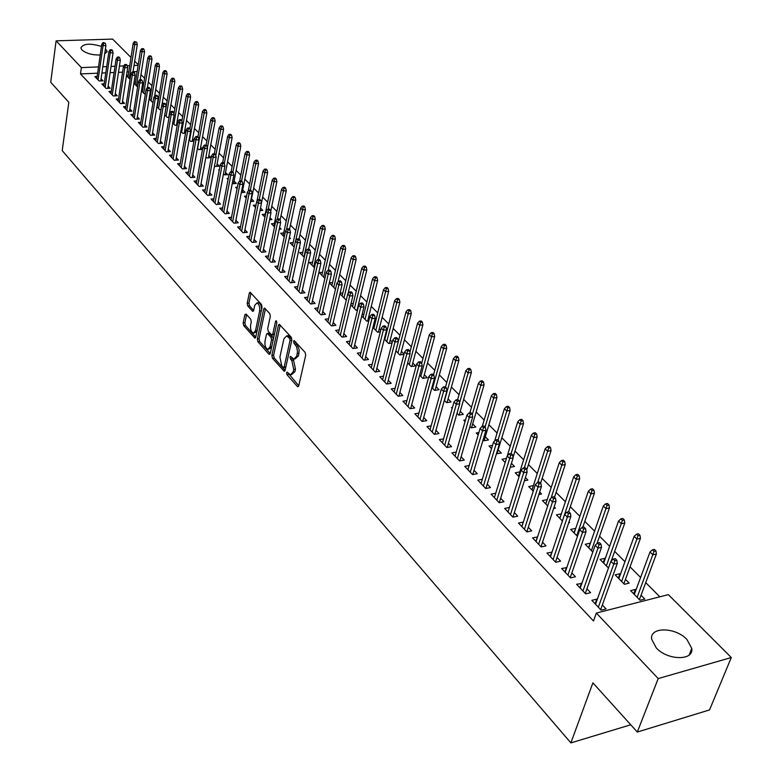 <?xml version="1.0" encoding="UTF-8"?>
<svg xmlns="http://www.w3.org/2000/svg" width="782" height="782" viewBox="0 0 782 782"><rect width="100%" height="100%" fill="white"/><g stroke="black" fill="none" stroke-linecap="round" stroke-linejoin="round"><path stroke-width="1.17" d="M286.535 372.721L286.945 374.656L297.336 386.435L297.854 386.767L298.714 385.868L305.713 355.224L305.097 352.399L294.179 340.571L293.563 341.226L293.983 343.181L296.593 346.729L297.512 351.636L296.701 356.191L293.934 359.143L290.63 356.406L290.024 357.051L290.445 358.997L291.794 360.502L293.719 369.436L293.142 371.968L290.435 374.852L287.121 372.085L286.535 372.721M288.255 373.2L298.734 385.741M295.293 341.626L297.121 344.432L295.342 344.667M291.754 357.501L293.563 360.248L291.794 360.502M105.443 48.738L107.036 51.241L104.661 54.056M100.233 54.994C92.315 55.151 86.216 53.479 81.934 49.97L80.849 47.956C83.224 43.538 90.096 43.03 101.474 46.441M686.909 639.451L691.777 648.454C693.898 660.907 667.564 660.575 656.264 647.897L651.611 639.099C649.666 626.656 675.492 626.998 686.909 639.451M246.115 314.061L244.874 314.696L243.163 323.015L243.73 325.683L254.922 338.137L255.734 337.238L262.048 307.189L261.471 304.481L250.103 292.214L249.292 293.152L247.2 303.338L247.767 306.016L252.83 311.432L253.651 310.503L254.697 305.449L256.907 302.947C259.125 304.12 260.044 306.788 259.653 310.923L255.509 330.698L253.358 333.122C251.139 331.939 250.23 329.29 250.602 325.165L251.286 321.901L250.709 319.212L246.115 314.061M97.613 73.195L80.497 73.909L593.499 620.996L596.343 613.059L668.346 594.633L731.287 657.535L658.2 678.571L596.343 613.059M80.497 73.909L81.377 67.594L56.108 40.83L112.608 39.1L131.005 57.487M731.287 657.535L709.538 709.929L637.31 732.05L592.893 682.842L570.88 742.9L62.218 150.623L68.816 102.305L50.713 82.247L56.108 40.83M637.31 732.05L658.2 678.571M271.872 355.497L272.459 358.234L284.237 371.333L285.068 370.433L291.852 339.975L291.246 337.189L279.301 324.286L278.441 325.224L271.872 355.497L273.622 355.253L274.208 357.99L285.098 370.316M268.92 354.226L257.913 341.763L257.346 339.065L263.69 308.998L264.521 308.049L269.741 313.572L270.328 316.299L267.698 328.606L268.285 331.333L271.921 335.165L272.762 334.237L275.538 321.392L276.134 320.737L276.877 322.868L270.22 353.63L268.92 354.226L270.073 354.06M570.88 742.9L630.751 724.777M104.162 83.85L101.895 83.948L106.137 88.425L110.086 88.239L108.121 86.176M133.888 83.312L137.593 86.968M134.015 82.511L135.452 82.442M118.522 98.894L116.186 99.011L120.545 103.615L124.534 103.41L122.53 101.298M149.098 98.835L152.177 101.983L153.096 101.943M149.333 97.359L150.095 97.32M133.282 114.368L130.877 114.504L135.374 119.235L139.401 119.011L137.339 116.85M164.748 114.817L167.289 117.427L169.059 117.32M148.472 130.291L145.999 130.438L150.623 135.306L154.689 135.051L152.578 132.842M185.725 131.943L184.689 130.887M180.857 131.278L182.832 133.302L185.52 133.136M164.112 146.674L161.561 146.84L166.322 151.855L170.417 151.571L168.267 149.313M202.558 149.069L200.671 147.153M197.455 148.238L198.833 149.636L202.499 149.391M180.212 163.536L177.582 163.721L182.48 168.892L186.624 168.58L184.415 166.263M214.571 165.706L215.294 166.458L219.351 166.155L217.122 163.888M196.8 180.906L194.083 181.121L199.136 186.439L203.31 186.106L201.052 183.731M232.205 183.731L236.35 183.447L234.072 181.131M228.07 179.498L227.112 178.531L228.276 178.433M213.887 198.804L211.091 199.048L216.291 204.532L220.514 204.161L218.198 201.736M250.563 201.551L253.857 201.267L251.521 198.892M246.213 198.032L244.434 196.214L246.604 196.028M231.521 217.259L228.627 217.523L233.994 223.183L238.256 222.782L235.881 220.289M269.526 219.85L271.901 219.625L269.976 217.67M264.932 217.152L262.283 214.444L265.215 214.17M249.702 236.291L246.711 236.584L252.244 242.42L256.545 241.99L254.121 239.439M289.135 238.706L290.513 238.569L289.408 237.435M284.267 236.897L280.679 233.241L283.71 232.938M268.47 255.929L265.372 256.261L271.09 262.283L275.43 261.814L272.938 259.194M304.247 257.307L299.662 252.625L302.8 252.293M287.854 276.202L284.648 276.564L290.552 282.791L294.931 282.282L292.37 279.594M324.892 278.392L319.261 272.635L322.507 272.273M307.883 297.15L304.55 297.551L310.659 303.983L315.078 303.436L312.448 300.669M339.945 293.768L345.693 299.633L346.416 299.545M340.072 293.23L342.858 292.898M328.587 318.792L325.126 319.232L331.441 325.889L335.908 325.292L333.2 322.458M369.348 318.773L368.439 317.844M361.743 316.026L366.807 321.197L368.821 320.933M362.125 314.432L363.894 314.198M349.994 341.167L346.406 341.666L352.936 348.547L357.442 347.902L354.666 344.989M392.29 342.115L390.228 340.023M384.294 339.065L388.634 343.493L392.056 343.005M384.998 336.309L385.634 336.221M372.164 364.314L368.43 364.871L375.184 371.988L379.739 371.303L376.875 368.302M407.657 362.926L411.215 366.553L415.653 365.888L412.769 362.956M395.115 388.283L391.225 388.898L398.224 396.279L402.818 395.536L399.876 392.447M431.879 387.667L434.587 390.433L439.064 389.71L436.102 386.699M418.908 413.111L414.841 413.795L422.094 421.439L426.737 420.648L423.707 417.461M456.991 413.316L458.799 415.154L463.315 414.382L460.266 411.283M452.192 408.409L451.439 407.647L452.455 407.481M443.57 438.839L439.328 439.601L446.854 447.529L451.537 446.678L448.409 443.394M483.061 439.943L483.882 440.784L488.447 439.953L485.299 436.757M478.183 434.958L476.267 432.993L478.907 432.524M469.171 465.525L464.733 466.375L472.533 474.596L477.264 473.687L474.039 470.305M510.226 467.294L514.507 466.473L511.448 463.355M505.182 462.533L501.995 459.288L506.443 458.438M495.759 493.217L491.096 494.165L499.199 502.709L503.979 501.721L500.656 498.232M538.847 494.537L541.545 493.98L539.648 492.054M533.383 485.681L531.965 489.884M533.246 491.194L528.7 486.56L533.324 485.622M523.353 522.063L518.486 523.031L526.912 531.907L531.731 530.851L528.3 527.254M568.709 522.757L569.628 522.552L568.993 521.907M561.281 514.067L559.658 518.173M562.424 521.008L556.422 514.869L561.095 513.872M552.014 552.151L546.96 553.04L555.728 562.278L560.586 561.144L557.038 557.419M590.273 543.558L588.426 547.556M592.805 552.033L585.229 544.292L589.931 543.216M581.837 583.46L576.588 584.262L585.708 593.88L590.606 592.668L586.94 588.817M620.419 574.232L619.921 573.734L615.18 574.887L624.398 584.301L629.158 583.118L625.473 579.374M137.153 71.563L133.057 71.729M128.786 71.905L127.016 71.983M122.588 72.169L118.493 72.335M114.104 72.511L110.115 72.677M105.775 72.863L101.904 73.019M659.822 596.813L645.727 582.629M640.605 577.468L630.038 566.842M624.955 561.72L614.662 551.359M609.618 546.286L599.589 536.188M594.584 531.154L584.809 521.311M579.833 516.316L570.313 506.726M565.376 501.761L556.09 492.416M551.193 487.489L542.131 478.369M537.283 473.491L528.446 464.596M523.627 459.748L515.006 451.067M510.226 446.258L501.819 437.793M497.078 433.023L488.867 424.763M484.156 420.022L476.15 411.967M471.478 407.266L463.667 399.397M459.024 394.734L451.4 387.051M446.796 382.418L439.347 374.93M434.772 370.326L427.5 363.004M422.964 358.439L415.868 351.294M411.361 346.758L404.431 339.789M399.954 335.283L393.18 328.469M388.742 324.002L382.134 317.345M377.716 312.908L371.264 306.407M366.875 301.999L360.57 295.645M356.221 291.266L350.053 285.068M345.732 280.718L339.711 274.658M335.419 270.337L329.535 264.414M325.273 260.123L319.525 254.336M315.293 250.074L309.672 244.414M305.459 240.191L299.965 234.659M295.792 230.455L290.425 225.05M286.271 220.876L281.021 215.588M276.896 211.443L271.765 206.282M267.679 202.157L262.654 197.103M258.588 193.017L253.681 188.071M249.644 184.005L244.844 179.176M240.827 175.139L236.135 170.417M232.146 166.4L227.552 161.786M223.593 157.798L219.107 153.282M215.167 149.313L210.778 144.895M206.859 140.956L202.567 136.635M198.677 132.725L194.483 128.492M190.613 124.602L186.507 120.467M182.665 116.606L178.648 112.559M174.826 108.718L170.896 104.759M167.104 100.946L163.252 97.076M159.489 93.273L155.726 89.49M151.972 85.717L148.297 82.012M144.562 78.259L140.965 74.632M635.952 590.039L635.375 589.442L630.605 590.635L640.008 600.244L644.788 599.032L641.044 595.219M597.213 599.598L596.764 599.12L591.847 600.351L601.163 610.165L606.079 608.904L602.355 604.994M605.2 558.749L604.779 558.319L603.235 562.688M608.474 568.035L600.058 559.433L604.779 558.319M566.784 567.654L561.623 568.494L570.567 577.918L575.444 576.745L571.837 572.962M575.64 528.671L573.91 532.728M577.468 536.364L570.684 529.443L575.376 528.397M537.547 536.96L532.581 537.889L541.173 546.941L546.012 545.856L542.522 542.19M553.617 508.525L555.455 508.134L554.174 506.834M547.204 499.737L545.68 503.901M547.693 505.954L542.434 500.578L547.077 499.61M509.434 507.459L504.664 508.456L512.924 517.166L517.713 516.149L514.341 512.601M524.39 480.803L527.899 480.099L525.416 477.567M519.072 476.727L515.23 472.797L519.825 471.888M482.338 479.239L477.792 480.138L485.739 488.515L490.49 487.567L487.225 484.136M496.472 453.638L501.36 453.091L498.163 449.846M491.555 448.614L489.014 446.023L492.533 445.369M456.248 452.064L451.908 452.866L459.572 460.94L464.283 460.051L461.106 456.727M469.904 426.503L471.223 427.852L475.769 427.05L472.67 423.903M465.065 421.557L463.746 420.208L465.544 419.895M431.126 425.858L426.972 426.581L434.362 434.362L439.025 433.541L435.945 430.305M444.323 400.374L446.581 402.681L451.087 401.938L448.076 398.879M406.904 400.589L402.925 401.234L410.051 408.742L414.675 407.979L411.684 404.841M419.66 375.184L422.798 378.39L427.255 377.696L424.333 374.725M383.542 376.201L379.729 376.777L386.601 384.03L391.176 383.317L388.273 380.267M404.059 354.099L401.401 351.392M395.878 350.893L399.827 354.93L404.011 354.314M360.981 352.643L357.325 353.171L363.962 360.17L368.498 359.505L365.673 356.543M380.717 330.346L379.241 328.841M372.916 327.443L377.628 332.252L380.326 331.881M373.454 325.283L374.676 325.117M339.202 329.887L335.683 330.356L342.096 337.12L346.582 336.504L343.845 333.621M350.747 304.804L356.162 310.327L357.511 310.151M351.001 303.748L353.288 303.455M318.147 307.873L314.755 308.303L320.962 314.843L325.41 314.266L322.741 311.471M329.33 282.928L335.507 289.105M329.339 282.879L332.604 282.498M297.786 286.593L294.521 286.974L300.523 293.299L304.921 292.771L302.331 290.044M314.481 267.767L309.389 262.557L312.575 262.205M278.079 265.988L274.932 266.33L280.738 272.449L285.107 271.96L282.576 269.311M299.193 248.344L300.044 248.256L299.369 247.571M294.179 247.014L290.102 242.86L293.182 242.537M259.008 246.037L255.968 246.34L261.599 252.273L265.919 251.824L263.456 249.233M279.252 229.204L281.139 229.028L279.614 227.474M274.521 226.946L271.413 223.769L274.394 223.486M240.543 226.702L237.601 226.985L243.046 232.723L247.327 232.313L244.922 229.791M259.966 210.632L262.811 210.378L260.494 208.022M255.499 207.513L253.29 205.255L255.997 205.021M222.635 207.963L219.791 208.217L225.079 213.779L229.312 213.398L226.976 210.935M241.306 192.607L245.04 192.294L242.733 189.948M237.073 188.687L235.714 187.309L237.366 187.172M205.275 189.791L202.528 190.016L207.65 195.412L211.854 195.06L209.566 192.665M223.32 174.65L227.787 174.738L225.539 172.451M219.204 170.447L218.647 169.88L219.322 169.831M188.442 172.157L185.774 172.363L190.74 177.602L194.904 177.279L192.675 174.933M205.949 156.908L207.005 157.984L211.042 157.7L208.843 155.462M172.099 155.041L169.508 155.217L174.337 160.31L178.462 160.017L176.282 157.729M194.083 140.447L192.626 138.961M189.097 139.695L190.779 141.415L193.946 141.2M156.234 138.424L153.722 138.58L158.414 143.517L162.5 143.253L160.369 141.024M177.504 123.576L176.869 122.93M172.744 122.989L175.012 125.306L177.231 125.169M140.828 122.275L138.385 122.412L142.94 127.212L146.987 126.977L144.905 124.788M156.859 106.772L159.684 109.646L161.014 109.578M125.853 106.577L123.478 106.704L127.906 111.367L131.914 111.152L129.88 109.021M141.434 91.015L145.286 94.407M141.62 89.881L142.725 89.832M111.298 91.318L108.991 91.426L113.292 95.971L117.261 95.775L115.277 93.684M130.056 79.393L126.449 75.707M126.518 75.238L128.287 75.16M97.134 76.48L94.896 76.577L99.079 80.986L103.019 80.82L101.064 78.767M138.131 65.365L134.015 65.522M129.744 65.688L127.222 65.786M123.771 65.923L119.431 66.099M115.032 66.265L111.044 66.431M106.694 66.597L102.813 66.753M98.512 66.92L81.377 67.594M134.69 61.182L138.228 64.711M635.375 589.442L633.743 593.841M596.764 599.12L595.102 603.772M619.921 573.734L618.337 578.113M581.476 583.079L579.853 587.712M566.491 567.351L564.917 571.965M551.809 551.936L550.274 556.53M537.41 536.823L535.914 541.398M523.285 521.995L521.829 526.55M291.461 374.695L294.912 371.704L293.142 371.968M293.563 360.248L295.488 369.172L294.912 371.704M294.961 358.997L298.48 355.947L296.701 356.191M297.121 344.432L299.223 349.945L298.48 355.947M280.191 325.048L273.622 355.253M283.192 367.472L284.13 367.061L290.063 340.346L289.643 338.391L286.662 335.869L283.905 338.841L279.897 357.061L281.794 365.888L283.192 367.472M283.758 367.657L285.841 366.973M291.862 339.906L291.412 338.156L289.643 338.391M287.444 335.761L288.431 335.625L291.412 338.156M270.249 353.513L259.653 341.529L257.913 341.763M265.421 308.822L259.077 338.831L259.653 341.529M272.224 335.126L274.365 334.452M264.99 341.275C264.599 345.448 265.548 348.137 267.825 349.358L270.025 346.934L271.53 339.955L270.943 337.218L267.307 333.386L266.486 334.305L264.99 341.275M268.607 349.251L271.559 347.452M273.348 339.173L272.693 336.983L270.943 337.218M268.773 333.2L272.693 336.983M254.101 333.024L256.946 331.46M261.559 309.535C261.511 305.821 260.543 303.553 258.647 302.732L257.913 302.82M251.012 292.996L248.93 303.133L249.497 305.811L253.661 310.434M246.574 314.579L244.883 322.8L245.45 325.459L255.753 337.12M655.942 550.948L654.329 549.375L652.403 549.824L654.006 551.408L655.942 550.948L656.381 554.008L652.921 554.829L650.018 551.984L634.329 594.437M654.006 551.408L637.144 597.321M656.381 554.008L639.402 599.618M650.018 551.984L652.403 549.824M600.674 609.657L617.321 563.333L613.753 564.184L598.347 607.194M614.847 560.714L616.832 560.235L615.239 558.622L613.254 559.101L614.847 560.714L613.753 564.184L610.879 561.281L595.552 604.251M617.321 563.333L616.832 560.235M613.254 559.101L610.879 561.281M639.969 535.308L638.395 533.754L636.47 534.194L638.053 535.748L639.969 535.308L640.429 538.339L636.968 539.14L634.134 536.344L618.836 578.621M638.053 535.748L621.602 581.446M640.429 538.339L623.87 583.763M634.134 536.344L636.47 534.194M624.319 519.971L622.775 518.456L620.859 518.886L622.413 520.401L624.319 519.971L624.789 522.992L621.348 523.764L618.562 521.027L603.655 563.108M622.413 520.401L606.363 565.885M624.789 522.992L611.241 560.948M618.562 521.027L620.859 518.886M585.307 593.46L601.524 547.332L597.966 548.162L582.961 590.987M599.051 544.712L601.026 544.262L599.462 542.679L597.487 543.138L599.051 544.712L597.966 548.162L595.161 545.308L580.224 588.103M601.524 547.332L601.026 544.262M597.487 543.138L595.161 545.308M570.254 577.585L586.041 531.662L582.502 532.454L567.888 575.093M583.577 529.043L585.542 528.612L584.007 527.058L582.043 527.498L583.577 529.043L582.502 532.454L579.755 529.668L565.2 572.268M586.041 531.662L585.542 528.612M582.043 527.498L579.755 529.668M608.983 504.947L607.467 503.461L605.561 503.872L607.076 505.358L608.983 504.947L609.452 507.948L606.03 508.691L603.303 506.013L588.768 547.908M607.076 505.358L591.427 550.626M609.452 507.948L596.998 543.588M603.303 506.013L605.561 503.872M593.949 490.216L592.463 488.76L590.566 489.151L592.052 490.607L593.949 490.216L594.428 493.198L591.016 493.911L588.347 491.282L574.174 532.992M592.052 490.607L576.774 535.66M594.428 493.198L582.746 527.342M588.347 491.282L590.566 489.151M555.484 562.023L570.88 516.306L567.351 517.078L553.109 559.521M568.406 513.696L570.371 513.275L568.866 511.751L566.911 512.181L568.406 513.696L567.351 517.078L564.653 514.341L550.479 556.755M570.88 516.306L570.371 513.275M566.911 512.181L564.653 514.341M541.017 546.774L556.012 501.262L552.503 501.995L538.622 544.252M553.548 498.652L555.494 498.242L554.027 496.756L552.072 497.157L553.548 498.652L552.503 501.995L549.863 499.317L536.051 541.535M556.012 501.262L555.494 498.242M552.072 497.157L549.863 499.317M579.208 475.769L577.751 474.342L575.865 474.723L577.321 476.15L579.208 475.769L579.697 478.74L576.295 479.425L573.675 476.844L559.853 518.368M577.321 476.15L562.405 520.978M579.697 478.74L568.602 511.809M573.675 476.844L575.865 474.723M526.824 531.819L541.447 486.512L537.948 487.215L524.419 529.287M538.974 483.902L540.919 483.511L539.472 482.044L537.537 482.435L538.974 483.902L537.948 487.215L535.357 484.586L521.897 526.618M541.447 486.512L540.919 483.511M537.537 482.435L535.357 484.586M564.751 461.605L563.314 460.207L561.437 460.569L562.864 461.976L564.751 461.605L565.239 464.557L561.857 465.222L559.286 462.69L545.807 504.028M562.864 461.976L551.085 498.124M565.239 464.557L554.506 497.235M559.286 462.69L561.437 460.569M512.904 517.146L527.156 472.045L523.676 472.729L510.49 514.605M524.693 469.435L526.628 469.063L525.211 467.636L523.275 468.007L524.693 469.435L523.676 472.729L521.135 470.148L508.017 511.995M527.156 472.045L526.628 469.063M523.275 468.007L521.135 470.148M550.567 447.705L549.159 446.336L547.292 446.688L548.69 448.066L550.567 447.705L551.066 450.637L547.693 451.282L545.171 448.8L532.024 489.943M548.69 448.066L537.713 482.406M551.066 450.637L540.587 483.178M545.171 448.8L547.292 446.688M499.268 502.689L513.148 457.861L509.678 458.516L496.824 500.206M510.685 455.261L512.611 454.889L511.223 453.492L509.297 453.853L510.685 455.261L509.678 458.516L507.195 455.994L494.4 497.635M513.148 457.861L512.611 454.889M509.297 453.853L507.195 455.994M536.648 434.078L535.279 432.729L533.412 433.072L534.79 434.421L536.648 434.078L537.156 436.991L533.803 437.607L531.33 435.173L518.495 476.13M534.79 434.421L524.302 467.812M537.156 436.991L526.775 469.894M531.33 435.173L533.412 433.072M485.905 488.486L499.405 443.951L495.954 444.587L483.423 486.072M496.951 441.351L498.867 440.999L497.508 439.621L495.583 439.973L496.951 441.351L495.954 444.587L493.51 442.104L481.038 483.559M499.405 443.951L498.867 440.999M495.583 439.973L493.51 442.104M523.002 420.696L521.643 419.377L519.795 419.699L521.144 421.029L523.002 420.696L523.51 423.6L520.167 424.196L517.743 421.801L507.264 455.926M521.144 421.029L511.135 453.511M523.51 423.6L513.06 457.372M517.743 421.801L519.795 419.699M472.778 474.547L485.925 430.305L482.494 430.911L470.265 472.211M483.472 427.705L485.378 427.373L484.048 426.024L482.132 426.356L483.472 427.705L482.494 430.911L480.099 428.477L467.929 469.738M485.925 430.305L485.378 427.373M482.132 426.356L480.099 428.477M509.6 407.569L508.271 406.269L506.423 406.591L507.753 407.891L509.6 407.569L510.118 410.452L506.785 411.029L504.41 408.683L494.713 440.882M507.753 407.891L497.997 440.119M510.118 410.452L496.922 453.922M504.41 408.683L506.423 406.591M459.904 460.872L472.699 416.914L469.278 417.5L457.362 458.604M470.246 414.323L472.152 414.001L470.842 412.671L468.936 412.994L470.246 414.323L469.278 417.5L466.932 415.115L455.065 456.18M472.699 416.914L472.152 414.001M468.936 412.994L466.932 415.115M496.443 394.685L495.143 393.405L493.305 393.708L494.605 394.988L496.443 394.685L496.971 397.549L493.657 398.097L491.321 395.8L482.298 426.327M494.605 394.988L485.075 427.06M496.971 397.549L484.117 440.745M491.321 395.8L493.305 393.708M447.255 447.451L459.718 403.766L456.317 404.333L444.684 445.251M457.275 401.186L459.161 400.873L457.881 399.573L455.984 399.885L457.275 401.186L456.317 404.333L454.01 401.997L442.436 442.866M459.718 403.766L459.161 400.873M455.984 399.885L454.01 401.997M483.53 382.027L482.25 380.775L480.422 381.069L481.702 382.33L483.53 382.027L484.058 384.881L480.764 385.409L478.467 383.151L469.865 412.837M481.702 382.33L472.269 414.626M484.058 384.881L471.536 427.803M478.467 383.151L480.422 381.069M434.841 434.284L446.981 390.873L443.59 391.42L432.25 432.133M444.538 388.292L446.414 387.989L445.154 386.719L443.277 387.012L444.538 388.292L443.59 391.42L441.322 389.113L430.032 429.797M446.981 390.873L446.414 387.989M443.277 387.012L441.322 389.113M470.852 369.612L469.601 368.381L467.773 368.664L469.024 369.886L470.852 369.612L471.38 372.437L468.105 372.946L465.847 370.727L457.636 399.612M469.024 369.886L459.552 402.916M471.38 372.437L459.171 415.095M465.847 370.727L467.773 368.664M422.642 421.342L434.469 378.205L431.097 378.732L420.032 419.26M432.035 375.634L433.902 375.34L432.671 374.089L430.794 374.382L432.035 375.634L431.097 378.732L428.878 376.474L417.852 416.962M434.469 378.205L433.902 375.34M430.794 374.382L428.878 376.474M458.399 357.403L457.167 356.201L455.349 356.465L456.58 357.677L458.399 357.403L458.936 360.219L455.662 360.717L453.452 358.537L445.496 387.061M456.58 357.677L444.518 400.57M458.936 360.219L447.03 402.613M453.452 358.537L455.349 356.465M410.667 408.644L422.192 365.771L418.839 366.279L408.038 406.611M419.758 363.21L421.625 362.926L420.403 361.695L418.546 361.978L419.758 363.21L418.839 366.279L416.65 364.06L405.897 404.362M422.192 365.771L421.625 362.926M418.546 361.978L416.65 364.06M446.17 345.419L444.958 344.236L443.15 344.5L444.362 345.683L446.17 345.419L446.708 348.215L443.453 348.694L441.273 346.553L433.511 374.94M444.362 345.683L432.563 388.361M446.708 348.215L435.095 390.345M441.273 346.553L443.15 344.5M398.898 396.171L410.13 353.562L406.787 354.05L396.249 394.196M407.705 351.001L409.553 350.737L408.36 349.525L406.503 349.798L407.705 351.001L406.787 354.05L404.646 351.871L394.148 391.978M410.13 353.562L409.553 350.737M406.503 349.798L404.646 351.871M434.147 333.65L432.964 332.477L431.156 332.731L432.348 333.894L434.147 333.65L434.694 336.426L431.459 336.886L429.318 334.784L421.684 363.219M432.348 333.894L420.814 376.367M434.694 336.426L423.365 378.302M429.318 334.784L431.156 332.731M387.334 383.913L398.282 341.568L394.959 342.037L384.676 381.987M395.858 339.017L397.706 338.753L396.533 337.57L394.685 337.834L395.858 339.017L394.959 342.037L392.857 339.896L382.613 379.817M398.282 341.568L397.706 338.753M394.685 337.834L392.857 339.896M422.339 322.076L421.175 320.933L419.377 321.177L420.55 322.321L422.339 322.076L422.886 324.843L419.66 325.283L417.568 323.22L409.885 352.359M420.55 322.321L409.279 364.578M422.886 324.843L411.84 366.465M417.568 323.22L419.377 321.177M375.976 371.87L386.65 329.789L383.336 330.239L373.297 370.003M384.226 327.238L386.073 326.993L384.92 325.83L383.082 326.074L384.226 327.238L383.336 330.239L381.274 328.137L371.264 367.863M386.65 329.789L386.073 326.993M383.082 326.074L381.274 328.137M410.736 310.708L409.592 309.584L407.803 309.819L408.957 310.943L410.736 310.708L411.293 313.455L408.077 313.885L406.014 311.852L395.907 350.923M408.957 310.943L397.93 352.995M411.293 313.455L400.511 354.823M406.014 311.852L407.803 309.819M364.803 360.043L375.213 318.215L371.919 318.645L362.115 358.224M372.799 315.674L374.637 315.429L373.503 314.286L371.675 314.53L372.799 315.674L371.919 318.645L369.886 316.583L360.121 356.123M375.213 318.215L374.637 315.429M371.675 314.53L369.886 316.583M399.338 299.535L398.204 298.431L396.425 298.656L397.559 299.76L399.338 299.535L399.885 302.272L396.689 302.673L394.666 300.679L384.793 339.564M397.559 299.76L386.777 341.597M399.885 302.272L389.368 343.386M394.666 300.679L396.425 298.656M353.826 348.42L363.982 306.837L360.707 307.258L351.128 346.641M361.577 304.306L363.395 304.081L362.281 302.947L360.463 303.181L361.577 304.306L360.707 307.258L358.703 305.224L349.173 344.579M363.982 306.837L363.395 304.081M360.463 303.181L358.703 305.224M388.126 288.548L387.012 287.463L385.243 287.678L386.357 288.763L388.126 288.548L388.683 291.266L385.497 291.657L383.503 289.692L373.855 328.401M386.357 288.763L375.81 330.395M388.683 291.266L378.41 332.145M383.503 289.692L385.243 287.678M343.034 336.993L352.936 295.664L349.681 296.065L340.326 335.253M350.541 293.133L352.35 292.918L351.255 291.803L349.446 292.028L350.541 293.133L349.681 296.065L347.716 294.071L338.401 333.23M352.936 295.664L352.35 292.918M349.446 292.028L347.716 294.071M377.1 277.747L376.005 276.681L374.246 276.887L375.34 277.962L377.1 277.747L377.657 280.455L374.49 280.826L372.535 278.9L363.102 317.424M375.34 277.962L365.028 319.379M377.657 280.455L367.638 321.089M372.535 278.9L374.246 276.887M332.428 325.752L342.086 284.677L338.841 285.059L329.711 324.061M339.691 282.155L341.499 281.94L340.424 280.855L338.616 281.061L339.691 282.155L338.841 285.059L336.915 283.094L327.814 322.067M342.086 284.677L341.499 281.94M338.616 281.061L336.915 283.094M366.259 267.131L365.184 266.075L363.435 266.281L364.51 267.327L366.259 267.131L366.826 269.819L363.669 270.181L361.743 268.285L352.526 306.622M364.51 267.327L354.422 308.548M366.826 269.819L357.042 310.21M361.743 268.285L363.435 266.281M321.988 314.706L331.421 273.876L328.186 274.238L319.271 313.054M329.027 271.354L330.825 271.159L329.769 270.083L327.971 270.289L329.027 271.354L328.186 274.238L326.29 272.312L317.404 311.099M331.421 273.876L330.825 271.159M327.971 270.289L326.29 272.312M355.605 256.692L354.549 255.655L352.809 255.841L353.865 256.877L355.605 256.692L356.172 259.36L353.034 259.712L351.138 257.845L342.125 295.997M353.865 256.877L343.992 297.893M356.172 259.36L347.99 293.749M351.138 257.845L352.809 255.841M311.725 303.846L320.923 263.251L317.717 263.602L308.998 302.233M318.548 260.748L320.327 260.553L319.291 259.497L317.502 259.692L318.548 260.748L317.717 263.602L315.85 261.706L307.17 300.308M320.923 263.251L320.327 260.553M317.502 259.692L315.85 261.706M345.116 246.418L344.08 245.401L342.35 245.587L343.386 246.604L345.116 246.418L345.683 249.077L342.565 249.409L340.698 247.571L331.891 285.547M343.386 246.604L333.728 287.414M345.683 249.077L338.059 281.735M340.698 247.571L342.35 245.587M301.637 293.162L310.61 252.801L307.414 253.143L298.9 291.588M308.235 250.308L310.014 250.123L308.988 249.087L307.209 249.272L308.235 250.308L307.414 253.143L305.576 251.286L297.101 289.692M310.61 252.801L310.014 250.123M307.209 249.272L305.576 251.286M334.804 236.311L333.787 235.314L332.057 235.49L333.083 236.487L334.804 236.311L335.38 238.96L332.272 239.272L330.434 237.464L321.822 275.264M333.083 236.487L323.631 277.102M335.38 238.96L328.196 270.259M330.434 237.464L332.057 235.49M291.706 282.654L300.464 242.537L297.277 242.86L288.969 281.119M298.098 240.045L299.868 239.859L298.861 238.842L297.092 239.028L298.098 240.045L297.277 242.86L295.479 241.022L287.19 279.252M300.464 242.537L299.868 239.859M297.092 239.028L295.479 241.022M324.667 226.369L323.66 225.392L321.94 225.558L322.946 226.545L324.667 226.369L325.234 228.999L322.145 229.302L320.337 227.533L311.92 265.137M322.946 226.545L313.69 266.945M325.234 228.999L318.333 259.604M320.337 227.533L321.94 225.558M281.931 272.322L290.484 232.43L287.317 232.743L279.194 270.816M288.118 229.947L289.878 229.771L288.89 228.774L287.131 228.94L288.118 229.947L287.317 232.743L285.538 230.934L277.444 268.979M290.484 232.43L289.878 229.771M287.131 228.94L285.538 230.934M314.677 216.594L313.69 215.627L311.979 215.783L312.966 216.751L314.677 216.594L315.254 219.204L312.174 219.498L310.395 217.748L302.165 255.176M312.966 216.751L303.915 256.965M315.254 219.204L308.626 249.126M310.395 217.748L311.979 215.783M272.312 262.146L280.67 222.489L277.512 222.792L269.575 260.68M278.314 220.016L280.064 219.85L279.086 218.862L277.336 219.028L278.314 220.016L277.512 222.792L275.763 221.013L267.855 258.871M280.67 222.489L280.064 219.85M277.336 219.028L275.763 221.013M304.853 206.966L303.885 206.008L302.175 206.165L303.152 207.122L304.853 206.966L305.43 209.566L302.36 209.84L300.62 208.12L292.566 245.382M303.152 207.122L295.655 240.797M305.43 209.566L299.017 239.009M300.62 208.12L302.175 206.165M262.85 252.146L271.002 212.704L267.864 212.997L260.103 250.699M268.656 210.241L270.396 210.084L269.438 209.117L267.698 209.273L268.656 210.241L267.864 212.997L266.144 211.248L258.422 248.93M271.002 212.704L270.396 210.084M267.698 209.273L266.144 211.248M295.185 197.494L294.228 196.556L292.536 196.702L293.494 197.641L295.185 197.494L295.762 200.075L292.712 200.348L290.992 198.648L283.123 235.724M293.494 197.641L286.437 229.81M295.762 200.075L289.496 229.38M290.992 198.648L292.536 196.702M253.534 242.293L261.501 203.085L258.373 203.359L250.787 240.885M259.155 200.622L260.895 200.466L259.947 199.518L258.216 199.664L259.155 200.622L258.373 203.359L256.682 201.639L249.126 239.136M261.501 203.085L260.895 200.466M258.216 199.664L256.682 201.639M285.665 188.169L284.726 187.24L283.035 187.387L283.983 188.306L285.665 188.169L286.251 190.74L283.211 190.994L281.51 189.322L273.817 226.223M283.983 188.306L277.346 219.028M286.251 190.74L280.093 219.996M281.51 189.322L283.035 187.387M244.365 232.596L252.146 193.613L249.038 193.868L241.618 231.218M249.81 191.16L251.53 191.013L250.611 190.075L248.881 190.221L249.81 191.16L249.038 193.868L247.366 192.177L239.986 229.497M252.146 193.613L251.53 191.013M248.881 190.221L247.366 192.177M276.3 178.99L275.372 178.081L273.69 178.208L274.619 179.117L276.3 178.99L276.877 181.541L273.856 181.786L272.185 180.143L264.658 216.868M274.619 179.117L268.216 209.224M276.877 181.541L270.709 211.414M272.185 180.143L273.69 178.208M235.343 223.056L242.928 184.288L239.839 184.532L232.596 221.707M240.602 181.844L242.322 181.707L241.413 180.779L239.693 180.916L240.602 181.844L239.839 184.532L238.197 182.871L230.983 220.006M242.928 184.288L242.322 181.707M249.038 152.285L248.158 151.415L246.496 151.532L247.386 152.402L249.038 152.285L249.624 154.797L246.643 155.012L245.049 153.438L239.703 180.916L238.197 182.871M267.073 169.948L266.154 169.049L264.482 169.176L265.401 170.075L267.073 169.948L267.649 172.49L264.648 172.724L263.006 171.102L256.907 201.345M265.401 170.075L259.213 199.586M267.649 172.49L261.471 202.958M263.006 171.102L264.482 169.176M226.448 213.662L233.867 175.109L230.788 175.344L223.701 212.342M231.55 172.675L233.261 172.539L232.362 171.629L230.651 171.757L231.55 172.675L230.788 175.344L229.175 173.712L222.117 210.671M233.867 175.109L233.261 172.539M230.651 171.757L229.175 173.712M257.992 161.043L257.092 160.163L255.421 160.29L256.32 161.17L257.992 161.043L258.568 163.575L255.577 163.8L253.955 162.206L248.246 191.043M256.32 161.17L250.348 190.094M258.568 163.575L251.002 201.512M253.955 162.206L255.421 160.29M217.699 204.405L224.942 166.067L221.873 166.302L214.952 203.115M222.626 163.643L224.326 163.516L223.447 162.627L221.746 162.744L222.626 163.643L221.873 166.302L220.289 164.689L213.388 201.473M224.942 166.067L224.326 163.516L229.185 137.828L227.64 136.303L222.675 162.676M221.746 162.744L220.289 164.689M247.386 152.402L241.579 180.955M249.624 154.797L242.225 192.528M245.049 153.438L246.496 151.532M209.077 195.295L216.155 157.172L213.105 157.387L206.331 194.034M213.848 154.748L215.539 154.631L214.669 153.751L212.978 153.868L213.848 154.748L213.105 157.387L211.541 155.804L204.796 192.411M216.155 157.172L215.539 154.631M212.978 153.868L211.541 155.804M240.23 143.653L239.36 142.793L237.708 142.901L238.578 143.761L240.23 143.653L240.817 146.146L237.845 146.351L236.281 144.807L231.13 171.727M238.578 143.761L232.889 172.167M240.817 146.146L233.574 183.672M236.281 144.807L237.708 142.901M200.583 186.321L207.494 148.414L204.464 148.619L197.846 185.08M205.197 145.999L206.888 145.882L206.028 145.022L204.346 145.129L205.197 145.999L204.464 148.619L202.919 147.055L196.331 183.487M207.494 148.414L206.888 145.882M204.346 145.129L202.919 147.055M231.55 135.149L230.69 134.299L229.048 134.406L229.908 135.247L231.55 135.149L232.137 137.632L225.06 174.953M232.137 137.632L229.185 137.828L229.908 135.247M227.64 136.303L229.048 134.406M192.216 177.485L198.97 139.782L195.95 139.978L189.479 176.273M196.683 137.378L198.364 137.27L197.514 136.41L195.842 136.518L196.683 137.378L195.95 139.978L194.435 138.434L187.993 174.699M198.97 139.782L198.364 137.27M195.842 136.518L194.435 138.434M222.997 126.762L222.147 125.931L220.514 126.039L221.365 126.87L222.997 126.762L223.584 129.235L220.641 129.421L219.126 127.925L214.336 153.78M221.365 126.87L215.783 155.638M223.584 129.235L216.663 166.351M219.126 127.925L220.514 126.039M183.975 168.775L190.583 131.278L187.572 131.464L181.248 167.583M188.296 128.883L189.967 128.786L189.136 127.945L187.465 128.043L188.296 128.883L187.572 131.464L186.077 129.949L179.772 166.038M190.583 131.278L189.967 128.786M187.465 128.043L186.077 129.949M214.571 118.512L213.74 117.691L212.118 117.789L212.948 118.61L214.571 118.512L215.158 120.975L212.235 121.142L210.729 119.666L206.106 145.1M212.948 118.61L207.367 147.857M215.158 120.975L208.393 157.886M210.729 119.666L212.118 117.789M175.852 160.202L182.304 122.911L179.313 123.087L173.125 159.029M180.036 120.516L181.698 120.418L180.877 119.597L179.215 119.685L180.036 120.516L179.313 123.087L177.846 121.591L171.678 157.505M182.304 122.911L181.698 120.418M179.215 119.685L177.846 121.591M206.272 110.379L205.451 109.568L203.828 109.656L204.649 110.467L206.272 110.379L206.859 112.823L203.946 112.989L202.47 111.533L197.944 136.85M204.649 110.467L197.602 148.385M206.859 112.823L200.241 149.538M202.47 111.533L203.828 109.656M167.847 151.747L174.161 114.661L171.18 114.827L165.129 150.603M171.893 112.276L173.545 112.188L172.734 111.367L171.082 111.464L171.893 112.276L171.18 114.827L169.733 113.351L163.702 149.098M174.161 114.661L173.545 112.188M171.082 111.464L169.733 113.351M198.09 102.364L197.279 101.572L195.666 101.65L196.478 102.452L198.09 102.364L198.677 104.798L195.783 104.954L194.317 103.517L189.889 128.707M196.478 102.452L189.567 140.174M198.677 104.798L192.206 141.317M194.317 103.517L195.666 101.65M159.968 143.419L166.126 106.528L163.164 106.684L157.25 142.295M163.868 104.153L165.52 104.074L164.719 103.263L163.076 103.351L163.868 104.153L163.164 106.684L161.737 105.238L155.843 140.809M166.126 106.528L165.52 104.074M163.076 103.351L161.737 105.238M190.026 94.466L189.224 93.684L187.621 93.762L188.423 94.544L190.026 94.466L190.622 96.88L187.729 97.027L186.292 95.619L181.874 121.161M188.423 94.544L181.649 132.09M190.622 96.88L184.288 133.214M186.292 95.619L187.621 93.762M152.187 135.208L158.218 98.522L155.266 98.669L149.479 134.103M155.96 96.157L157.602 96.069L156.82 95.277L155.178 95.365L155.96 96.157L155.266 98.669L153.859 97.232L148.091 132.647M158.218 98.522L157.602 96.069M155.178 95.365L153.859 97.232M182.079 86.675L181.297 85.903L179.694 85.981L180.486 86.753L182.079 86.675L182.675 89.08L179.792 89.216L178.384 87.828L173.956 113.84M180.486 86.753L173.848 124.113M182.675 89.08L176.478 125.218M178.384 87.828L179.694 85.981M144.533 127.124L150.418 90.624L147.485 90.761L141.825 126.039M148.169 88.268L149.802 88.19L149.03 87.408L147.397 87.486L148.169 88.268L147.485 90.761L146.097 89.353L140.457 124.592M150.418 90.624L149.802 88.19M151.395 56.607L150.652 55.884L149.079 55.942L151.395 56.607L151.991 58.973L147.417 87.486L146.097 89.353M174.249 79.002L173.467 78.239L171.884 78.308L172.656 79.07L174.249 79.002L174.836 81.396L171.972 81.524L170.574 80.145L164.777 114.856M172.656 79.07L166.155 116.254M174.836 81.396L168.775 117.339M170.574 80.145L171.884 78.308M136.977 119.147L142.735 82.843L139.812 82.97L134.269 118.082M140.496 80.497L142.119 80.419L141.356 79.656L139.734 79.725L140.496 80.497L139.812 82.97L138.443 81.582L132.93 116.665M142.735 82.843L142.119 80.419M139.734 79.725L138.443 81.582M166.527 71.436L165.755 70.683L164.171 70.742L164.943 71.494L166.527 71.436L167.113 73.811L164.259 73.938L162.891 72.579L157.211 107.124M164.943 71.494L158.56 108.512M167.113 73.811L161.952 104.925M162.891 72.579L164.171 70.742M129.529 111.279L135.159 75.17L132.246 75.297L126.831 110.233M132.93 72.834L134.543 72.765L133.79 72.003L132.178 72.071L132.93 72.834L132.246 75.297L130.897 73.928L125.501 108.835M135.159 75.17L134.543 72.765M132.178 72.071L130.897 73.928M158.902 63.968L158.15 63.225L156.576 63.293L157.329 64.026L158.902 63.968L159.499 66.343L156.664 66.45L155.305 65.121L149.743 99.5M157.329 64.026L151.082 100.868M159.499 66.343L154.641 96.127M155.305 65.121L156.576 63.293M122.188 103.527L127.691 67.614L124.797 67.721L119.49 102.501M125.462 65.277L127.075 65.219L126.332 64.466L124.729 64.525L125.462 65.277L124.797 67.721L123.468 66.372L118.18 101.122M127.691 67.614L127.075 65.219M124.729 64.525L123.468 66.372M151.991 58.973L149.167 59.07L147.827 57.76L142.383 91.983M149.831 56.666L143.702 93.332M147.827 57.76L149.079 55.942M114.944 95.883L120.32 60.155L117.447 60.263L112.256 94.876M118.111 57.829L119.714 57.77L118.981 57.037L117.378 57.096L118.111 57.829L117.447 60.263L116.127 58.933L110.966 93.517M120.32 60.155L119.714 57.77M117.378 57.096L116.127 58.933M143.986 49.354L143.253 48.631L141.698 48.689L142.432 49.413L143.986 49.354L144.582 51.7L141.767 51.798L140.447 50.498L135.12 84.564M142.432 49.413L136.42 85.893M144.582 51.7L140.164 79.705M140.447 50.498L141.698 48.689M107.799 88.346L113.067 52.805L110.194 52.902L105.12 87.359M110.858 50.488L112.452 50.429L111.728 49.706L110.135 49.755L110.858 50.488L110.194 52.902L108.903 51.592L103.85 86.01M113.067 52.805L112.452 50.429M110.135 49.755L108.903 51.592M136.684 42.199L134.406 41.534L136.684 42.199L137.28 44.535L134.475 44.623L133.175 43.342L127.965 77.252M135.13 42.248L129.245 78.562M137.28 44.535L133.008 72.042M133.175 43.342L134.406 41.534M100.751 80.917L105.902 45.552L103.048 45.649L98.082 79.94M103.703 43.245L105.287 43.196L102.989 42.531L103.703 43.245L103.048 45.649L101.768 44.349L96.831 78.62M105.902 45.552L105.287 43.196M102.989 42.531L101.768 44.349M288.705 374.402L286.945 374.656M295.762 342.936L293.983 343.181M292.214 358.752L290.445 358.997M295.488 369.172L293.719 369.436M299.056 353.386L297.277 353.64M298.587 386.24L297.336 386.435M280.161 325.009L278.441 325.224M284.931 370.834L283.729 371.01M274.208 357.99L272.459 358.234M285.88 366.807L284.13 367.061M291.823 340.102L290.063 340.346M289.995 336.592L288.226 336.837M259.077 338.831L257.346 339.065M265.391 308.782L263.69 308.998M274.462 334.012L272.762 334.237M276.662 321.255L275.538 321.392M271.716 346.7L270.025 346.934M273.231 339.72L271.53 339.955M269.526 333.455L267.786 333.679M257.151 330.483L255.509 330.698M261.305 310.718L259.653 310.923M253.476 311.021L252.381 311.158M249.497 305.811L247.767 306.016M248.93 303.133L247.2 303.338M250.973 292.957L249.292 293.152M255.577 337.697L254.463 337.844M245.45 325.459L243.73 325.683M244.883 322.8L243.163 323.015M246.496 314.501L244.874 314.696M107.036 51.241L106.899 52.169M691.777 648.454L689.196 654.945M288.431 335.625L286.662 335.869M269.057 333.161L267.307 333.386M258.647 302.732L256.907 302.947"/></g></svg>
